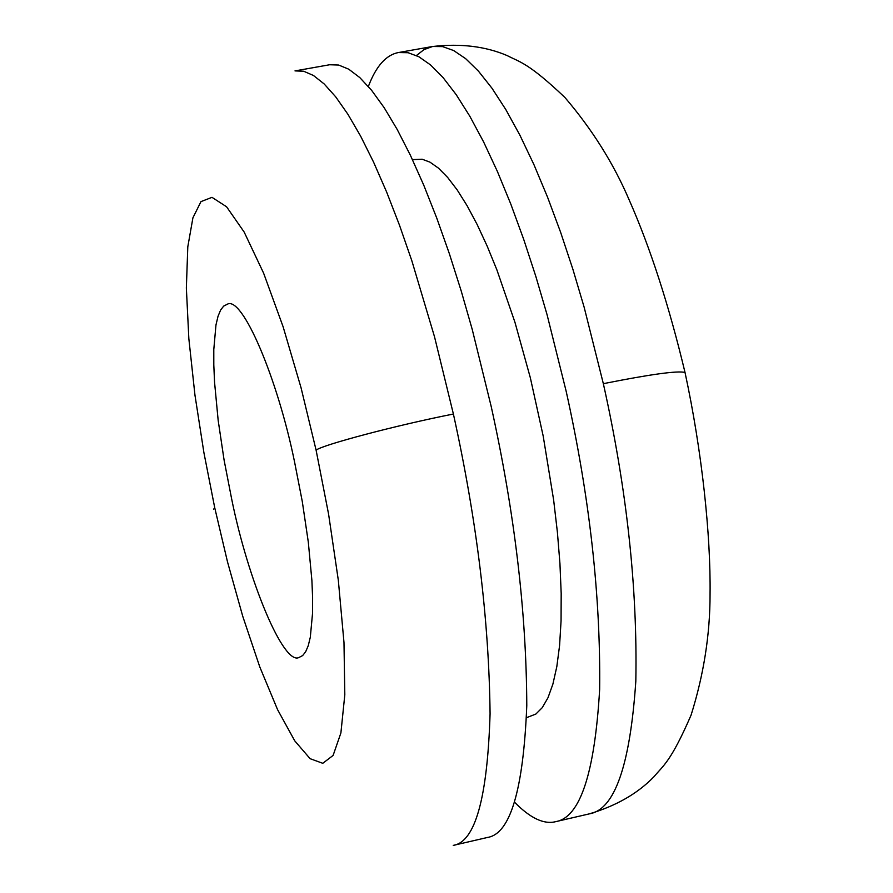 <?xml version="1.0" encoding="UTF-8"?>
<svg xmlns="http://www.w3.org/2000/svg" width="893" height="893" viewBox="0 0 893 893"><rect width="100%" height="100%" fill="white"/><g stroke="black" fill="none" stroke-linecap="round" stroke-linejoin="round"><path stroke-width="1.34" d="M316.1 450.172L328.591 514.178L338.324 580.249L343.984 642.469L344.81 694.821L340.892 732.974L333.111 755.422L322.775 763.303L310.105 758.682L294.746 740.844L277.567 709.634L259.785 666.926L242.729 616.226L227.492 561.82L214.733 507.76L203.917 452.695L194.953 395.086L188.847 338.715L186.358 287.981L187.798 246.825L192.921 217.803L200.97 201.617L211.987 197.342L226.565 206.763L244.18 232.091L263.602 273.135L283.126 326.793L301.053 387.774L316.1 450.172C321.926 444.993 397.776 424.934 453.398 414.039L434.511 336.761L411.852 260.801L399.472 225.159L386.647 192.062L373.609 162.191L360.616 136.116L347.89 114.237L335.679 96.824L324.148 83.931L313.454 75.481L303.72 71.25L295.003 70.893L329.64 64.754L338.681 65.044L348.761 69.207L359.779 77.568L371.633 90.36L384.169 107.685L397.184 129.44L410.456 155.404L423.74 185.141L436.766 218.104L449.335 253.623L461.201 290.951L472.207 329.338L491.172 406.382C514.569 512.281 526.446 612.029 526.781 705.626C523.365 789.948 510.283 833.895 487.533 837.444L453.253 845.392C475.165 842.032 487.444 798.175 490.078 713.82C489.018 620.144 476.795 520.217 453.398 414.039M231.51 498.227C247.863 580.026 283.851 666.948 299.334 657.293L302.649 655.574L305.652 651.778L308.241 645.706L310.306 637.245L312.561 613.111L312.606 597.73L311.903 580.495L308.308 542.096L302.292 501.542L294.645 462.362C277.567 378.119 242.025 294.958 227.202 304.301L223.663 306.109L220.616 310.05L218.015 316.312L215.961 325.007L213.795 349.531L213.807 365.014L214.554 382.249L218.16 420.29L224.087 460.051L231.51 498.227M368.363 86.476C376.02 66.205 386.044 54.908 398.434 52.553L408.134 52.72L418.85 56.739L430.538 64.932L443.04 77.546L456.2 94.658L469.796 116.19L483.604 141.909L497.368 171.4L510.818 204.117L523.711 239.38L535.845 276.45L547.041 314.593L566.151 391.212C589.559 496.53 600.721 595.91 599.649 689.351C594.705 773.617 580.026 817.72 555.602 821.683C543.915 824.63 530.252 818.167 514.636 802.282M526.49 717.693L535.878 714.043L542.23 707.691L547.967 697.779L552.89 684.105L556.819 666.625L559.587 645.449L561.061 620.881L561.184 593.399L559.944 563.606L557.399 532.228L553.638 500.002L543.167 435.94L530.353 377.828L514.982 322.395L496.888 269.865L487.143 246.044L477.152 224.523L467.117 205.725L457.216 189.963L447.627 177.417L438.508 168.174L429.979 162.158L422.155 159.222L412.454 159.624M416.428 55.511L424.019 49.617L432.603 46.492L442.604 46.603L453.655 50.544L465.655 58.659L478.481 71.183L491.943 88.184L505.84 109.616L519.916 135.211L533.914 164.58L547.554 197.174L560.625 232.303L572.882 269.262L584.167 307.281L603.344 383.677C626.763 488.717 637.591 587.918 635.816 681.281C630.112 765.502 614.641 809.694 589.402 813.847C616.349 805.799 637.892 793.397 654.056 776.631C663.231 765.558 670.743 761.975 691.059 715.17C703.762 674.684 710.091 634.376 710.058 594.247C710.817 535.354 702.121 451.813 685.02 372.47C677.608 370.55 650.383 374.29 603.344 383.677M685.177 373.185L685.02 372.47C668.98 305.417 650.35 247.874 629.141 199.853C613.58 163.497 592.148 129.362 564.867 97.437C528.276 62.711 519.938 62.197 507.157 55.578C485.613 46.358 460.755 43.322 432.603 46.492L398.434 52.553M213.527 509.323L214.733 507.76M555.602 821.683L589.402 813.847"/></g></svg>

